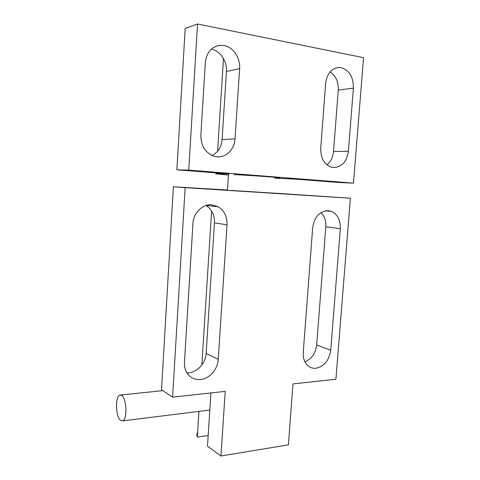 <?xml version="1.0" encoding="UTF-8"?>
<svg xmlns="http://www.w3.org/2000/svg" width="480" height="480" viewBox="0 0 480 480"><rect width="100%" height="100%" fill="white"/><g stroke="black" fill="none" stroke-linecap="round" stroke-linejoin="round"><path stroke-width="0.72" d="M121.824 395.526C126.804 398.64 127.464 419.952 122.586 420.894L120.498 420.336C115.566 416.676 115.104 396.048 119.91 395.082L121.824 395.526M186.978 372.87L188.712 372.816C197.526 372.186 205.704 362.958 206.136 353.382L214.452 222.84C214.674 215.142 211.866 209.352 206.034 205.476M218.256 359.406C217.788 369.27 209.424 378.822 200.418 379.524C194.82 379.92 190.404 377.808 187.176 373.182C185.154 370.02 184.254 366.348 184.47 362.172L192.936 223.656C193.38 213.078 202.356 204.054 211.464 204.762L218.25 206.79C224.34 210.744 227.268 216.756 227.034 224.82L218.256 359.406L206.136 353.382M304.938 361.866C311.676 358.956 315.594 353.334 316.674 345L325.806 226.788C326.13 220.962 324.546 216.24 321.048 212.61M330.732 350.208C329.16 360.408 324.198 366.426 315.858 368.256C312.732 368.526 309.996 367.608 307.644 365.508C304.41 362.352 302.94 358.002 303.246 352.452L312.678 227.742C314.388 217.008 319.512 211.32 328.044 210.69L331.536 211.458C337.68 214.494 340.614 220.236 340.332 228.684L330.732 350.208L316.674 345M197.64 432.234C196.746 433.752 196.632 435.342 197.304 437.004L198.96 411.396M273.876 193.086L350.382 198.222L335.916 379.2L292.974 383.916L288.426 444.846L220.926 456L225.216 391.368L172.596 397.152L161.52 389.76L173.388 186.774L227.484 190.008M208.176 435.498L197.334 437.076M210.924 392.94L207.486 446.142L220.926 456M273.87 193.164L230.94 190.392M172.596 397.152L185.148 187.65L173.388 186.774M350.382 198.222L185.148 187.65M228.456 175.05L217.014 173.946C215.448 173.736 215.166 173.61 216.168 173.562L228.96 173.898L176.874 169.812L188.748 170.124L353.49 183.12L338.556 182.484L296.082 179.154L274.926 178.212M233.886 174.648C246.3 175.026 285.222 177.882 279.162 177.954L274.95 177.864M325.656 83.34C327 73.68 331.386 68.382 338.832 67.452L341.118 67.632C349.38 70.326 353.472 77.142 353.394 88.086L348.384 151.284C346.77 161.82 341.76 167.244 333.366 167.55L331.53 167.22C324.234 164.484 320.634 158.166 320.73 148.26L325.656 83.34M326.946 164.814C330.774 161.67 332.97 157.242 333.522 151.536L338.28 90.126C338.574 81.942 335.856 75.846 330.138 71.844M205.314 62.724C206.472 52.914 211.134 47.136 219.294 45.384L224.004 45.51C233.208 47.052 240.51 58.056 239.628 68.604L235.02 138.894C234.522 149.316 226.044 157.842 216.936 156.81L213.168 155.964C204.978 152.316 200.874 145.38 200.862 135.156L205.314 62.724M212.094 155.538C218.034 152.376 221.37 147.048 222.09 139.554L226.446 71.466C227.274 61.35 220.248 50.802 211.338 49.2M188.748 170.124L197.544 24L185.184 28.44L176.874 169.812M197.544 24L363.546 57.678L353.49 183.12M325.806 226.788L340.332 228.684M214.452 222.84L227.034 224.82M333.522 151.536L348.384 151.284M222.09 139.554L235.02 138.894M226.446 71.466L239.628 68.604M338.28 90.126L353.394 88.086M220.782 173.256L220.758 173.628M209.82 410.04L122.586 420.894M162.828 390.63L120.654 395.004M228.534 173.88L227.46 190.356M197.304 437.004L198.924 411.396M201.858 364.95L211.602 211.014M325.5 210.852L331.536 211.458M206.286 205.398L218.25 206.79M335.688 68.01L338.832 67.452M215.442 46.488L219.294 45.384M223.476 58.536L217.59 151.224M216.21 172.896L216.168 173.562"/></g></svg>
